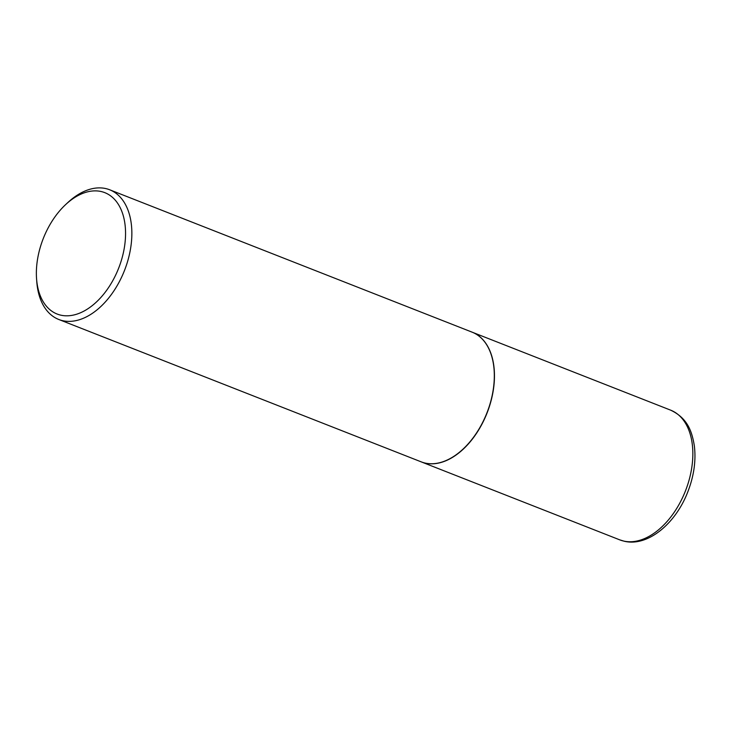 <?xml version="1.0" encoding="UTF-8"?>
<svg xmlns="http://www.w3.org/2000/svg" width="731" height="731" viewBox="0 0 731 731"><rect width="100%" height="100%" fill="white"/><g stroke="black" fill="none" stroke-linecap="round" stroke-linejoin="round"><path stroke-width="1.1" d="M421.275 461.891A69.664 43.275 -68.6 0 0 421.358 461.919A69.664 43.275 -68.6 0 0 425.479 463.171A69.664 43.275 -68.6 0 0 488.317 409.662A69.664 43.275 -68.6 0 0 472.299 332.24A69.664 43.275 -68.6 0 0 472.217 332.212M463.116 449.044A69.445 43.129 -68.6 0 0 463.171 448.989A69.445 43.129 -68.6 0 0 489.295 406.354A69.445 43.129 -68.6 0 0 494.129 370.169A69.445 43.129 -68.6 0 0 494.129 370.096M36.55 278.621L36.769 281.627A69.664 43.275 -68.6 0 0 58.745 319.465L421.193 461.855A69.664 43.275 -68.6 0 0 463.052 449.09A69.664 43.275 -68.6 0 0 489.277 406.326A69.664 43.275 -68.6 0 0 494.119 370.023A69.664 43.275 -68.6 0 0 472.144 332.176L109.696 189.786A69.664 43.275 -68.6 0 0 67.828 202.551L65.626 204.607A65.205 40.507 -68.6 0 0 41.091 244.638A65.205 40.507 -68.6 0 0 36.55 278.621A65.205 40.507 -68.6 0 0 72.707 315.225A65.205 40.507 -68.6 0 0 120.843 262.054A65.205 40.507 -68.6 0 0 114.246 199.06A65.205 40.507 -68.6 0 0 65.626 204.607M58.745 319.465A69.664 43.275 -68.6 0 0 126.829 263.928A69.664 43.275 -68.6 0 0 109.696 189.786M670.683 410.173C687.423 418.132 691.919 431.043 694.349 445.864C696.131 460.667 693.947 476 687.807 491.862C675.7 523.515 647.977 546.806 624.484 541.296L619.733 539.853A69.664 43.275 -68.6 0 0 623.863 541.104A69.664 43.275 -68.6 0 0 686.701 487.595A69.664 43.275 -68.6 0 0 670.683 410.173L472.299 332.24M619.733 539.853L421.358 461.919"/></g></svg>
